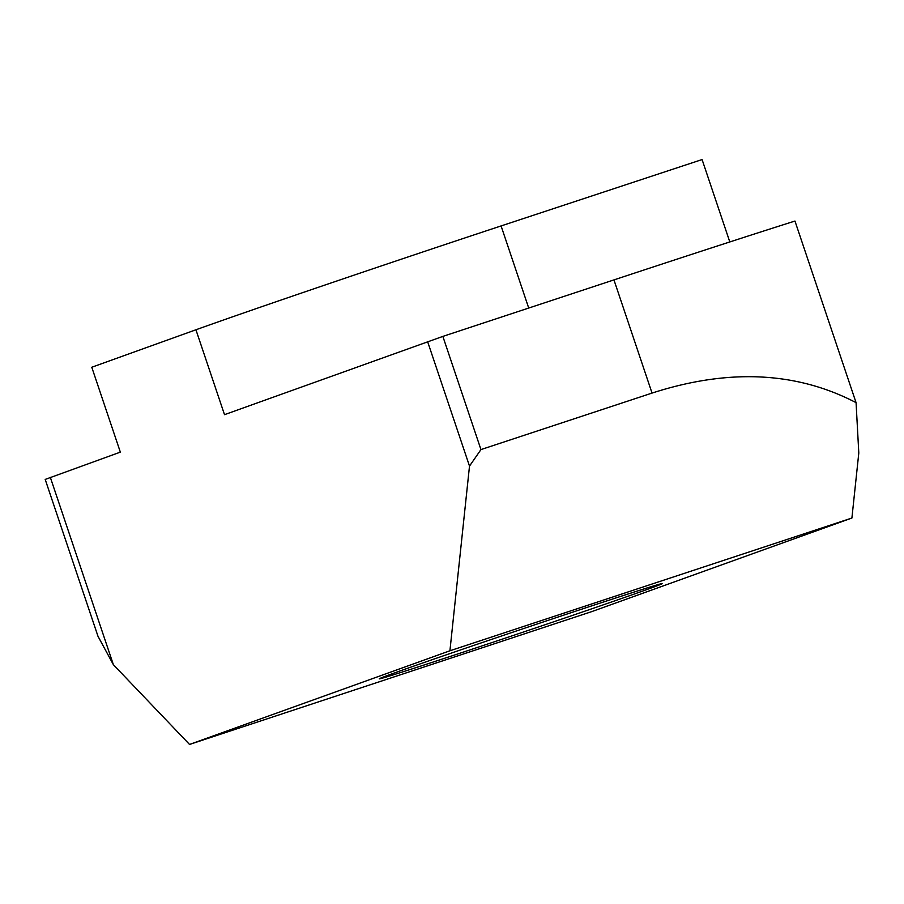 <?xml version="1.0" encoding="UTF-8"?>
<svg xmlns="http://www.w3.org/2000/svg" width="904" height="904" viewBox="0 0 904 904"><rect width="100%" height="100%" fill="white"/><g stroke="black" fill="none" stroke-linecap="round" stroke-linejoin="round"><path stroke-width="1.36" d="M585.815 607.816A149.284 1.616 161.4 0 0 379.239 678.847A149.284 1.616 161.4 0 0 455.627 654.654A149.284 1.616 161.4 0 0 662.203 583.622A149.284 1.616 161.4 0 0 585.815 607.816M480.951 449.582L652.044 393.082C728.466 368.414 796.481 371.601 856.065 402.642L794.955 221.051A477.696 5.175 -18.6 0 0 613.952 279.901L442.858 336.401L480.951 449.582L469.504 466.091L449.921 650.778L189.535 744.444L591.521 611.692L851.907 518.026L449.921 650.778M189.535 744.444L113.373 664.677L97.982 636.269L45.2 479.425L120.345 452.136L91.779 367.25L195.931 329.779L224.508 414.665L442.858 336.401M856.065 402.642L858.8 452.994L851.907 518.026M113.373 664.677L50.319 477.323M427.603 341.599L469.504 466.091M729.81 241.956L702.08 159.556L501.087 225.932A238.848 2.588 161.4 0 0 195.931 329.779M652.044 393.082L613.952 279.901M501.087 225.932L528.716 308.049"/></g></svg>
